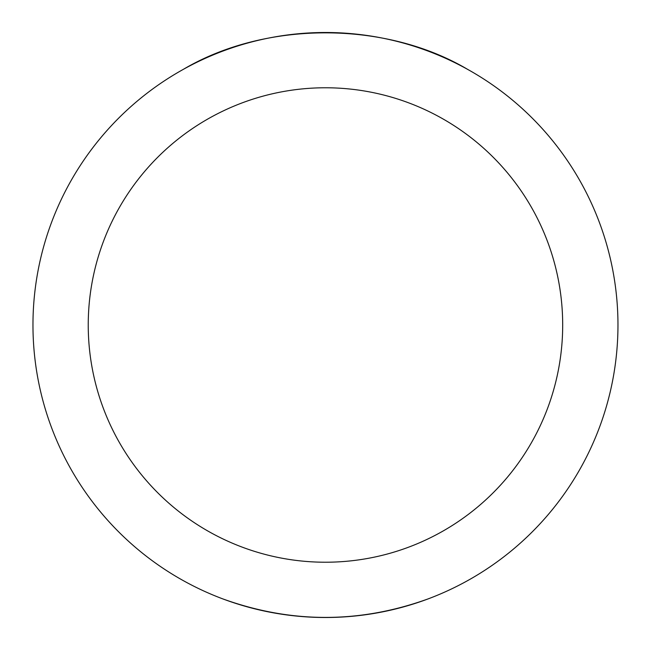 <?xml version="1.0" encoding="UTF-8"?>
<svg xmlns="http://www.w3.org/2000/svg" width="650" height="650" viewBox="0 0 650 650"><rect width="100%" height="100%" fill="white"/><g stroke="black" fill="none" stroke-linecap="round" stroke-linejoin="round"><path stroke-width="0.97" d="M32.963 325A292.5 292.5 0 0 1 471.713 71.687A292.5 292.5 0 0 1 471.713 578.313A292.5 292.5 0 0 1 32.963 325M88.237 325A237.226 237.226 0 0 1 444.08 119.559A237.226 237.226 0 0 1 444.08 530.441A237.226 237.226 0 0 1 88.237 325M183.341 69.347C265.631 20.678 385.304 20.678 467.586 69.347M427.635 599.072C359.523 623.529 291.403 623.529 223.291 599.072"/></g></svg>
